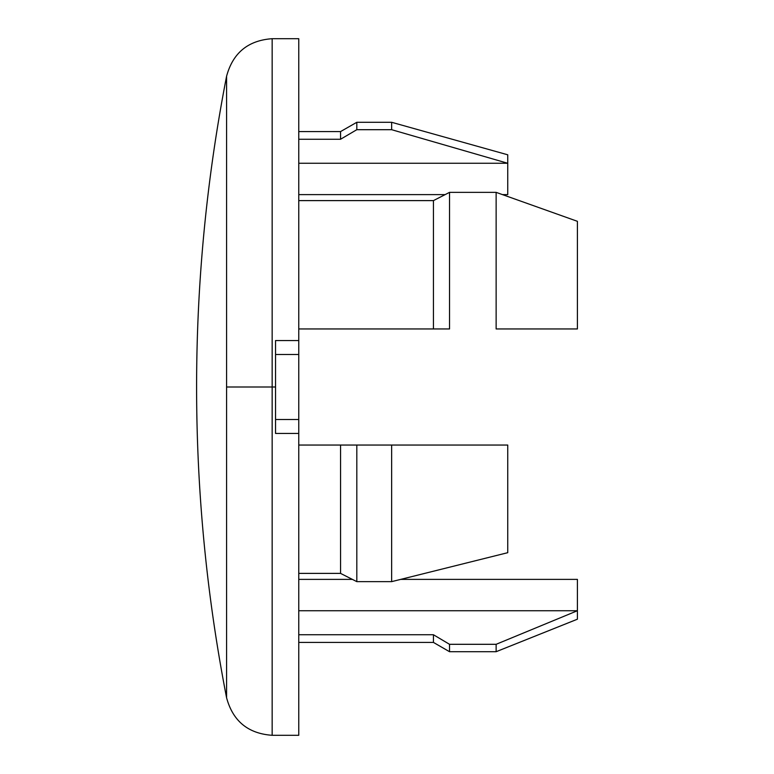 <?xml version="1.0" encoding="UTF-8"?>
<svg xmlns="http://www.w3.org/2000/svg" width="774" height="774" viewBox="0 0 774 774"><rect width="100%" height="100%" fill="white"/><g stroke="black" fill="none" stroke-linecap="round" stroke-linejoin="round"><path stroke-width="1.16" d="M433.44 200.611L298.764 200.611L433.44 200.611L449.53 192.358L496.134 192.358L496.134 328.95L496.134 192.358L577.404 221.316L577.404 328.95L577.404 221.316L496.134 192.358L449.53 192.358L449.53 328.95L298.764 328.95L433.44 328.95L433.44 200.611L433.44 328.95L449.53 328.95L449.53 192.358L433.44 200.611L445.147 194.613L298.764 194.613L445.147 194.613M577.404 579.387L577.404 619.2L577.404 610.734L496.134 644.307L496.134 651.708L496.134 644.307L449.53 644.307L433.44 634.748L433.44 642.42L433.44 634.748L298.764 634.748L433.44 634.748L449.53 644.307L449.53 651.708L449.53 644.307L496.134 644.307L577.404 610.734L298.764 610.734L577.404 610.734L577.404 579.387L400.68 579.387L577.404 579.387M352.383 579.387L298.764 579.387L352.383 579.387L340.56 573.389L356.814 581.642L391.644 581.642L507.744 552.684L507.744 445.05L391.644 445.05L391.644 581.642L391.644 445.05L356.814 445.05L356.814 581.642L356.814 445.05L340.56 445.05L340.56 573.389L340.56 445.05L298.764 445.05L507.744 445.05L507.744 552.684L391.644 581.642L356.814 581.642L340.56 573.389L298.764 573.389L340.56 573.389M196.596 387C196.625 282.462 206.61 178.881 226.579 76.258L226.579 387L226.579 76.258A1625.4 1625.4 0 0 0 226.579 697.742C206.61 595.119 196.625 491.538 196.596 387M272.158 387L272.158 38.7L272.158 387L275.544 387L275.544 340.56L298.764 340.56L298.764 38.7L272.158 38.7L272.158 735.3L298.764 735.3L298.764 433.44L275.544 433.44L275.544 387L272.158 387L272.158 735.3L272.158 387L226.579 387L272.158 387M298.764 131.58L340.56 131.58L356.814 122.292L391.644 122.292L391.644 129.693L356.814 129.693L340.56 139.252L298.764 139.252L340.56 139.252L340.56 131.58L340.56 139.252L356.814 129.693L356.814 122.292L356.814 129.693L391.644 129.693L507.744 163.266L298.764 163.266L507.744 163.266L507.744 194.613L502.461 194.613L507.744 194.613L507.744 154.8L391.644 122.292L391.644 129.693L507.744 163.266L507.744 154.8M272.158 735.3C248.057 733.588 232.868 721.068 226.579 697.742L226.579 76.258C232.868 52.932 248.057 40.412 272.158 38.7M298.764 734.526L298.764 433.44L275.544 433.44L275.544 340.56L298.764 340.56L298.764 39.474M298.764 424.839L298.764 349.161M298.764 340.56L298.764 354.492L275.544 354.492L298.764 354.492L298.764 419.508L275.544 419.508L298.764 419.508L298.764 433.44M496.134 328.95L577.404 328.95L496.134 328.95M298.764 642.42L433.44 642.42L449.53 651.708L496.134 651.708L577.404 619.2"/></g></svg>
